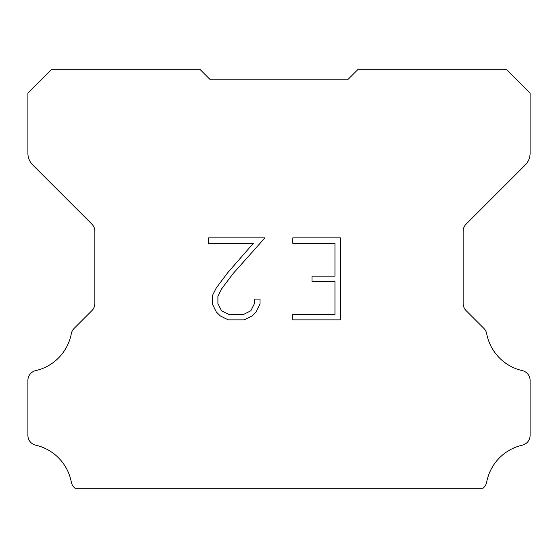 <?xml version="1.0" encoding="UTF-8"?>
<svg xmlns="http://www.w3.org/2000/svg" width="558" height="558" viewBox="0 0 558 558"><rect width="100%" height="100%" fill="white"/><g stroke="black" fill="none" stroke-linecap="round" stroke-linejoin="round"><path stroke-width="0.84" d="M334.953 314.419L334.953 281.609L311.992 281.609L311.992 276.14L334.953 276.14L334.953 243.33L292.817 243.33L292.817 237.861L340.422 237.861L340.422 319.887L292.817 319.887L292.817 314.419L334.953 314.419M260.007 299.088L260.007 304.005L256.108 312.013L252.049 315.995L244.041 319.887L228.285 319.887L220.326 315.933L216.267 311.929L212.319 303.922L212.319 295.803L216.267 287.956L227.859 272.527L253.332 243.33L208.525 243.33L208.525 237.861L264.917 237.861L232.986 273.734L221.61 288.898L217.927 296.375L217.927 303.58L221.505 310.792L228.766 314.419L243.609 314.419L250.821 310.778L254.455 303.58L254.455 299.088L260.007 299.088M203.67 73.098L210.366 79.794L347.634 79.794L357.678 69.75L506.664 69.75L530.1 93.186L530.1 153.213A16.74 16.74 0 0 1 525.197 165.049L466.083 224.163A10.044 10.044 0 0 0 463.14 231.263L463.14 303.503A10.044 10.044 0 0 0 466.083 310.611L483.912 328.439A10.044 10.044 0 0 1 486.681 333.67A46.872 46.872 0 0 0 522.295 370.617A10.044 10.044 0 0 1 530.1 380.403L530.1 435.393A10.044 10.044 0 0 1 522.295 445.179A46.872 46.872 0 0 0 486.681 482.126A10.044 10.044 0 0 1 483.912 487.357L483.019 488.25L74.981 488.25L74.088 487.357A10.044 10.044 0 0 1 71.319 482.126A46.872 46.872 0 0 0 35.705 445.179A10.044 10.044 0 0 1 27.9 435.393L27.9 380.403A10.044 10.044 0 0 1 35.705 370.617A46.872 46.872 0 0 0 71.319 333.67A10.044 10.044 0 0 1 74.088 328.439L91.917 310.611A10.044 10.044 0 0 0 94.86 303.503L94.86 231.263A10.044 10.044 0 0 0 91.917 224.163L32.803 165.049A16.74 16.74 0 0 1 27.9 153.213L27.9 93.186L51.336 69.75L200.322 69.75L210.366 79.794L347.634 79.794L354.33 73.098M210.366 79.794L347.634 79.794"/></g></svg>
